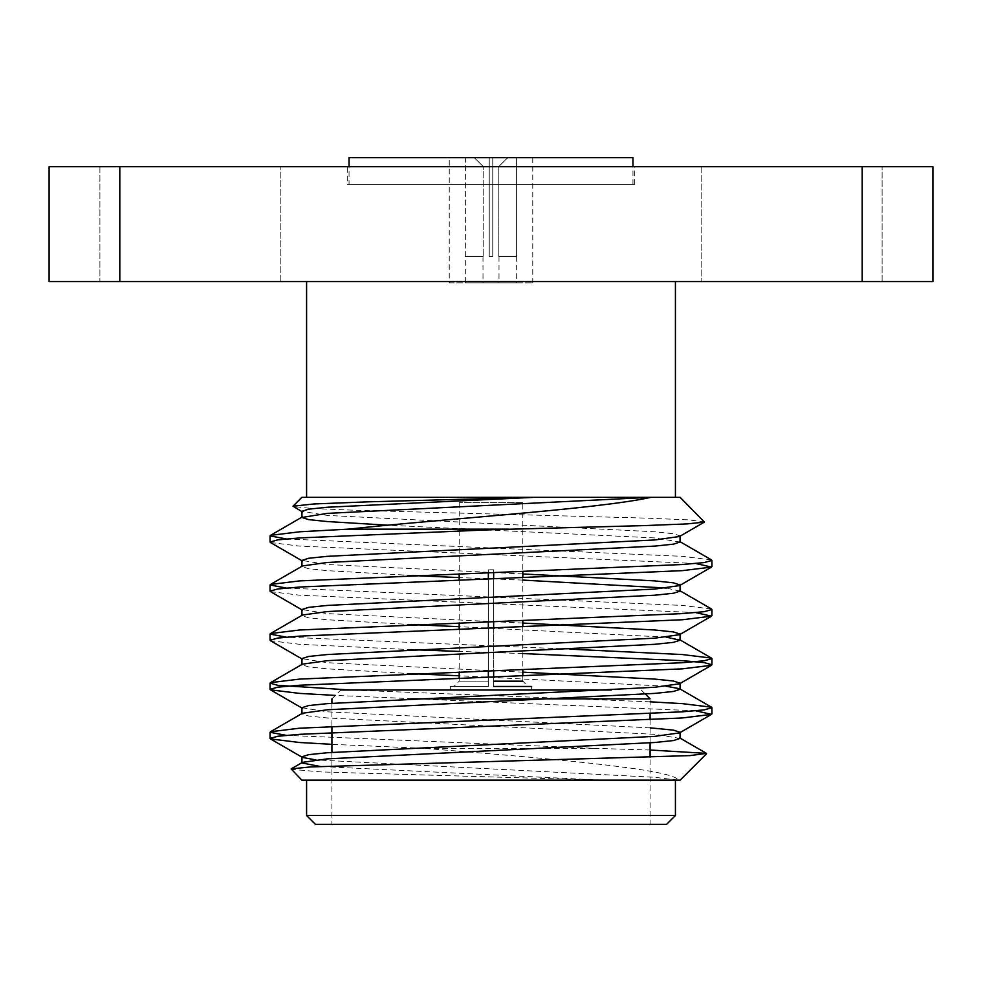 <?xml version="1.0" encoding="UTF-8"?>
<svg xmlns="http://www.w3.org/2000/svg" width="982" height="982" viewBox="0 0 982 982"><rect width="100%" height="100%" fill="white"/><g stroke="black" fill="none" stroke-linecap="round" stroke-linejoin="round"><path stroke-width="0.74" stroke-dasharray="4.91 3.68" d="M465.321 282.926L516.679 282.926L465.321 282.926L465.382 157.66L489.232 157.66L489.232 256.474L489.232 157.66L465.382 157.66L465.321 256.474M516.618 157.66L516.618 256.474L516.618 157.66L492.768 157.66L516.618 157.66M492.768 256.474L492.768 157.66L492.768 256.474L489.232 256.474L492.768 256.474L492.768 166.498L498.807 166.498L498.807 256.474L498.807 166.498L492.768 166.498L492.768 256.474L489.232 256.474L489.232 166.498L489.232 256.474L492.768 256.474M516.618 256.474L498.807 256.474L516.618 256.474M498.807 282.926L482.997 282.926L498.807 282.926M483.193 166.498L489.232 166.498L483.193 166.498L483.193 256.474L483.193 166.498L474.257 157.66L465.382 157.66L489.232 157.66L474.257 157.66L483.193 166.498M483.193 256.474L465.382 256.474L483.193 256.474M507.743 157.66L492.768 157.66L507.743 157.66L498.807 166.498L507.743 157.66M489.232 157.66L489.232 166.498L489.232 157.66M492.768 166.498L492.768 157.66L492.768 166.498M488.349 677.126L488.349 686.467L450.345 686.467L488.349 686.467L453.88 686.467L488.349 686.467L488.349 681.164L459.183 681.164L488.349 681.164L488.349 686.467L488.349 569.806L493.651 569.806L493.651 686.467L531.655 686.467L531.655 690.002L450.345 690.002L531.655 690.002M491 497.334L675.42 497.334L491 497.334M680.133 497.334L301.867 497.334M301.867 780.15L678.145 780.15C674.708 769.041 541.45 757.736 423.598 748.333L594.122 748.333L286.179 735.346M650.084 701.811L350.292 690.002M569.965 649.151L286.179 637.146M711.496 609L682.343 605.44L286.179 588.046M711.496 559.9L682.343 556.34L286.179 538.946M423.598 748.333L331.916 744.331M695.821 710.796L335.341 695.403M522.817 653.558L459.183 651.422M412.035 649.691L299.657 644.302L270.504 640.73M695.821 612.596L299.657 595.202L270.504 591.63M695.821 563.496L299.657 546.102L270.504 542.53M491 780.15L675.42 780.15L491 780.15M678.145 780.15L680.133 780.15M704.536 521.737L688.198 519.859L645.076 518.091L359.154 510.407L312.166 508.516L293.152 506.54M594.122 748.333L650.084 750.003M290.991 769.287L321.31 771.938L600.665 780.15M932.9 281.527L932.9 166.707L862.196 166.707L862.196 281.527L932.9 281.527M119.804 281.527L119.804 166.707L49.1 166.707L49.1 281.527L862.196 281.527M119.804 166.707L862.196 166.707M347.272 166.707L634.728 166.707L347.272 166.707L347.272 184.383L634.728 184.383L347.272 184.383M280.84 166.707L99.906 166.707L280.84 166.707L99.906 166.707L280.84 166.707L280.84 281.527L99.906 281.527L280.84 281.527L99.906 281.527L280.84 281.527L280.84 166.707M882.094 166.707L701.16 166.707L882.094 166.707L701.16 166.707L882.094 166.707L882.094 281.527L701.16 281.527L882.094 281.527L701.16 281.527L882.094 281.527L882.094 166.707M306.58 281.527L675.42 281.527L306.58 281.527M675.42 815.502L306.58 815.502M650.084 824.34L331.916 824.34L650.084 824.34L650.084 757.257M315.418 824.34L666.582 824.34M677.924 780.15L654.724 777.29L315.738 759.896M650.084 727.846L327.276 711.815L301.94 707.727M522.817 672.154L327.276 662.715L301.94 658.627M522.817 623.054L327.276 613.615L301.94 609.527M522.817 573.954L327.276 564.515L301.94 560.427M679.532 536.491L680.06 535.877L673.394 533.717L654.724 531.79L327.276 515.415L301.94 511.327M601.426 780.15L320.242 766.476M680.06 738.415L654.724 734.327L327.276 717.952L308.606 716.013L301.94 713.865L302.468 713.251M666.262 686.246L459.183 675.788M412.035 673.701L327.276 668.852L308.606 666.913L301.94 664.765L302.468 664.151M666.262 637.146L459.183 626.688M412.035 624.601L327.276 619.752L308.606 617.813L301.94 615.665L302.468 615.051M680.06 591.115L666.262 588.046M522.817 580.092L459.183 577.588M412.035 575.501L327.276 570.652L308.606 568.713L301.94 566.565L302.468 565.951M680.06 542.015L654.724 537.927L387.497 525.186M650.084 713.644L650.084 698.84L410.906 698.84M650.084 719.781L650.084 742.846M331.916 698.84L340.754 690.002L611.393 690.002M641.246 690.002L645.321 694.078M488.349 572.788L488.349 681.164L488.349 569.806L493.651 569.806L493.651 681.164L493.651 569.806L488.349 569.806L493.651 569.806L493.651 572.616M493.651 578.754L493.651 621.716M493.651 627.854L493.651 670.816M493.651 676.954L493.651 686.467L528.12 686.467L493.651 686.467L493.651 681.164L522.817 681.164L528.12 686.467M488.349 578.926L488.349 621.888M488.349 628.026L488.349 670.988M522.817 502.637L459.183 502.637L522.817 502.637L522.817 571.634M522.817 577.772L522.817 620.734M522.817 626.872L522.817 669.834M522.817 675.972L522.817 681.164M493.651 681.164L493.651 686.467M449.24 282.926L532.76 282.926L449.24 282.926L449.24 184.383L532.76 184.383L449.24 184.383L532.76 184.383L449.24 184.383L449.24 157.66L532.76 157.66L449.24 157.66M349.04 184.383L632.96 184.383L349.04 184.383L349.04 166.707M632.96 157.66L349.04 157.66M516.679 256.474L516.679 282.926M482.997 256.474L482.997 282.926M499.003 256.474L499.003 282.926M459.183 678.108L459.183 681.164L453.88 686.467M99.906 166.707L99.906 281.527L99.906 166.707M701.16 166.707L701.16 281.527L701.16 166.707M331.916 703.296L331.916 726.361M331.916 752.396L331.916 824.34M450.345 686.467L450.345 690.002M459.183 502.637L459.183 529.151M459.183 530.808L459.183 573.77M459.183 579.908L459.183 622.87M459.183 629.008L459.183 671.97M634.728 184.383L634.728 166.707M532.76 282.926L532.76 157.66M632.96 184.383L632.96 166.707"/><path stroke-width="1.47" d="M302.468 561.041L270.504 542.53L270.05 542.015L277.845 539.855L299.657 537.927L491 529.74L645.027 525.579L687.4 523.885L704.413 522.08L680.133 497.334L301.867 497.334L293.017 506.184L313.982 503.962L368.68 501.814L532.993 497.334M286.179 735.346L270.05 732.277L270.504 731.75L299.657 728.19L682.343 711.815L704.155 709.876L711.95 707.727L711.496 707.2L682.343 703.64L650.084 701.811M350.292 690.002L277.845 685.326L270.05 683.177L270.504 682.65L299.657 679.09L682.343 662.715L704.155 660.776L711.95 658.627L711.496 658.1L682.343 654.54L569.965 649.151M286.179 637.146L270.05 634.077L270.504 633.55L299.657 629.99L682.343 613.615L704.168 611.676L711.95 609.527L711.496 609L679.532 590.501M286.179 588.046L270.05 584.977L270.504 584.45L299.657 580.89L682.343 564.515L704.155 562.576L711.95 560.427L711.496 559.9L679.532 541.401M286.179 538.946L270.05 535.877L270.504 535.35L299.657 531.79L348.229 529.151L508.946 529.151M331.916 744.331L299.657 742.502L270.504 738.93L270.05 738.415L277.845 736.255L299.657 734.327L682.343 717.952L711.496 714.38L695.821 710.796M335.341 695.403L299.657 693.402L270.504 689.83L270.05 689.315L277.845 687.154L299.657 685.227L682.343 668.852L711.496 665.28L711.95 664.765L704.155 662.604L682.343 660.677L522.817 653.558M459.183 651.422L412.035 649.691M302.468 659.241L270.504 640.73L270.05 640.215L277.832 638.054L299.657 636.127L682.343 619.752L711.496 616.18L695.821 612.596M302.468 610.141L270.504 591.63L270.05 591.115L277.845 588.955L299.657 587.027L682.343 570.652L711.496 567.08L695.821 563.496M706.561 753.722L680.133 780.15L301.867 780.15L291.126 768.918L310.361 766.942L690.076 755.6L706.439 753.378L650.084 750.003M650.919 497.334C598.799 509.057 443.496 518.84 348.229 529.151M302.468 511.941L293.017 506.172M862.196 281.527L862.196 166.707L932.9 166.707L932.9 281.527L49.1 281.527L49.1 166.707L119.804 166.707L119.804 281.527M862.196 166.707L119.804 166.707M306.58 780.15L306.58 815.502L675.42 815.502L675.42 780.15M675.42 815.502L666.582 824.34L315.418 824.34L306.58 815.502M315.738 759.896L302.468 757.441L270.504 738.93M320.242 766.476L301.94 762.965L301.94 756.827L308.606 754.667L327.276 752.74L654.724 736.365L679.532 732.891L711.496 714.38M291.126 768.918L302.468 762.351L327.276 758.877L654.724 742.502L673.394 740.563L680.06 738.415L680.06 732.277L673.394 730.117L650.084 727.846M301.94 713.865L301.94 707.727L308.606 705.567L327.276 703.64L654.724 687.265L679.532 683.791L680.06 683.177L673.394 681.017L654.724 679.09L522.817 672.154M301.94 664.765L301.94 658.627L308.606 656.467L327.276 654.54L654.724 638.165L679.532 634.691L680.06 634.077L673.394 631.917L654.724 629.99L522.817 623.054M301.94 615.665L301.94 609.527L308.606 607.367L327.276 605.44L654.724 589.065L679.532 585.591L680.06 584.977L673.394 582.817L654.724 580.89L522.817 573.954M301.94 566.565L301.94 560.427L308.606 558.267L327.276 556.34L654.724 539.965L679.532 536.491L704.413 522.08M387.497 525.186L327.276 521.552L308.606 519.613L301.94 517.465L301.94 511.327L308.606 509.167L327.276 507.24L533.987 497.334M270.504 731.75L302.468 713.251L327.276 709.777L654.724 693.402L673.394 691.463L680.06 689.315L680.06 683.177M711.496 707.2L679.532 688.701L666.262 686.246M459.183 675.788L412.035 673.701M270.504 682.65L302.468 664.151L327.276 660.677L654.724 644.302L673.394 642.363L680.06 640.215L666.262 637.146M459.183 626.688L412.035 624.601M270.504 633.55L302.468 615.051L327.276 611.577L654.724 595.202L673.394 593.263L680.06 591.115L680.06 584.977M666.262 588.046L522.817 580.092M459.183 577.588L412.035 575.501M270.504 584.45L302.468 565.951L327.276 562.477L654.724 546.102L673.394 544.163L680.06 542.015L680.06 535.877M301.94 517.465L327.276 513.377L650.256 497.334M410.906 698.84L650.084 698.84L645.321 694.078M650.084 713.644L650.084 719.781M650.084 742.846L650.084 757.257M611.393 690.002L340.754 690.002M531.655 686.467L493.651 686.467M493.651 572.616L493.651 578.754M493.651 621.716L493.651 627.854M493.651 670.816L493.651 676.954M488.349 572.788L488.349 578.926M488.349 621.888L488.349 628.026M488.349 670.988L488.349 677.126M522.817 681.164L493.651 681.164M522.817 571.634L522.817 577.772M522.817 620.734L522.817 626.872M522.817 669.834L522.817 675.972M349.04 166.707L349.04 157.66L632.96 157.66L632.96 166.707M270.05 535.877L270.05 542.015M270.05 584.977L270.05 591.115M270.05 634.077L270.05 640.215M270.05 683.177L270.05 689.315M270.05 732.277L270.05 738.415M711.95 560.427L711.95 566.565M711.95 609.527L711.95 615.665M711.95 658.627L711.95 664.765M711.95 707.727L711.95 713.865M306.58 281.527L306.58 497.334M675.42 281.527L675.42 497.334M680.06 634.077L680.06 640.215M679.532 737.801L706.439 753.378M679.532 639.601L711.496 658.1M302.468 516.851L270.504 535.35M270.504 689.83L302.468 708.341M711.496 665.28L679.532 683.791M711.496 616.18L679.532 634.691M711.496 567.08L679.532 585.591M331.916 698.84L331.916 703.296M331.916 726.361L331.916 752.396M459.183 529.151L459.183 530.808M459.183 573.77L459.183 579.908M459.183 622.87L459.183 629.008M459.183 671.97L459.183 678.108"/></g></svg>
